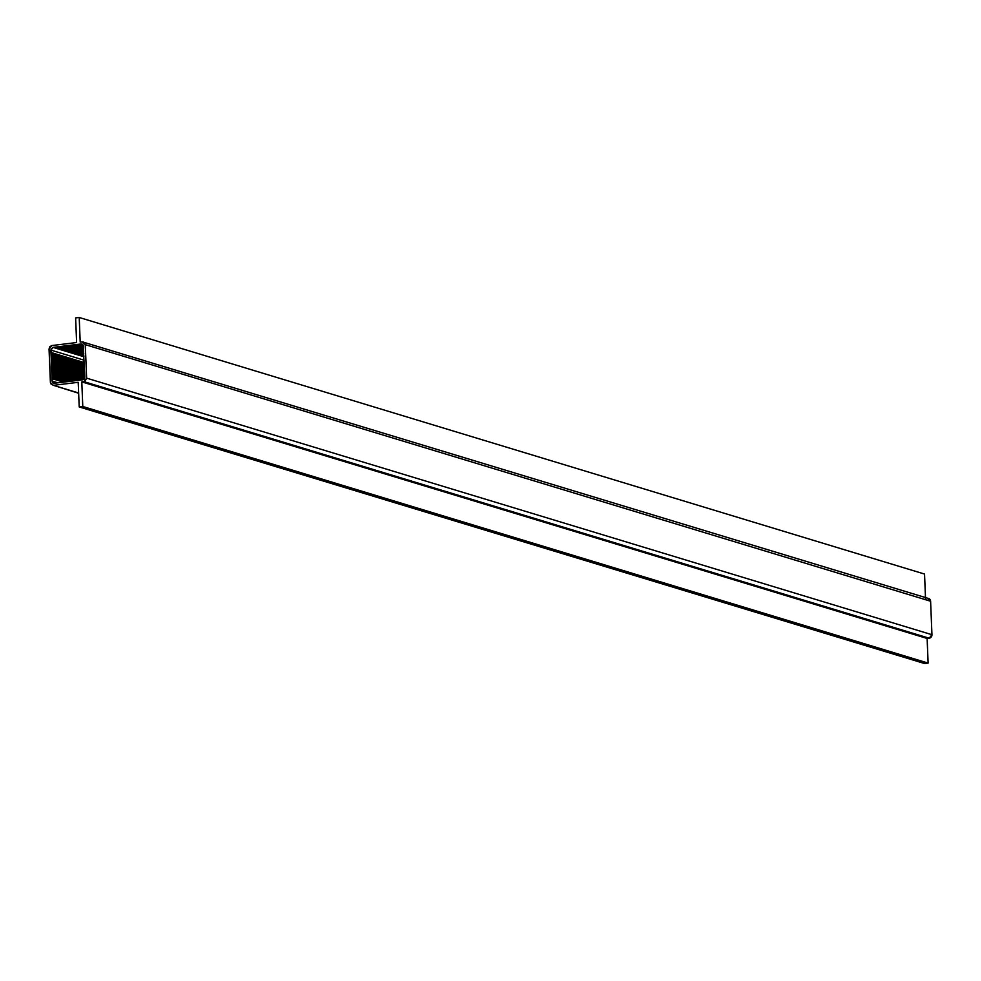 <?xml version="1.0" encoding="UTF-8"?>
<svg xmlns="http://www.w3.org/2000/svg" width="981" height="981" viewBox="0 0 981 981"><rect width="100%" height="100%" fill="white"/><g stroke="black" fill="none" stroke-linecap="round" stroke-linejoin="round"><path stroke-width="1.47" d="M924.543 574.057L925.488 597.552L924.543 574.057L79.216 317.476L75.623 317.918L76.616 342.541L51.797 345.557L49.798 346.722L49.05 349.052L50.656 383.718L53.391 385.337L78.21 382.32L79.203 406.943L82.784 406.502L81.803 381.891L84.967 381.266L86.622 378.139L85.273 344.65L83.385 341.952L80.197 342.099L79.216 317.476L924.543 574.057L925.524 598.68M927.609 598.422L929.669 599.097L930.601 601.23L931.95 634.707L930.295 637.834L927.131 638.459L928.112 663.082L924.531 663.524L79.203 406.943L78.21 382.32L53.391 385.337L78.639 393.001L53.391 385.337L50.399 382.541L49.05 349.052L51.797 345.557L76.616 342.541L75.623 317.918L79.216 317.476L80.197 342.099L82.281 341.842L85.273 344.65L930.601 601.23L85.273 344.65L86.622 378.139L931.95 634.707L86.622 378.139L83.876 381.634L929.203 638.214L83.876 381.634L81.803 381.891L927.131 638.459L81.803 381.891L82.784 406.502L928.112 663.082L927.131 638.459L929.203 638.214L931.95 634.707L930.601 601.23L927.609 598.422A3.201 2.845 -73.1 0 1 930.601 601.23L931.95 634.707A3.201 2.845 -73.1 0 1 929.203 638.214L927.131 638.459L928.112 663.082L924.531 663.524L928.112 663.082L82.784 406.502L79.203 406.943L924.531 663.524M51.331 353.258L51.024 349.138L53.023 347.384L81.215 343.951L82.821 344.478L84.624 373.074L84.194 378.899L82.649 379.806L54.458 383.228L52.864 382.713L52.14 381.057L50.889 350.094L84.035 360.162L50.889 350.094L53.023 347.384L81.215 343.951L82.747 344.417L81.215 343.951L83.532 346.134L83.36 349.371L70.853 345.557L83.36 349.346L84.685 374.705L51.785 364.724L51.331 353.258L84.219 363.24L51.331 353.258M78.652 393.234L53.391 385.337M78.688 394.019L78.725 395.208M928.664 598.52L82.281 341.842M76.101 329.653L76.15 330.842M50.987 352.473L83.888 362.467L50.987 352.473M83.937 356.765L53.023 347.384L83.937 356.765M83.667 355.784L55.942 347.36L83.667 355.784M83.851 355.196L57.438 347.188L83.851 355.196M83.655 354.509L58.934 347.004L83.655 354.509M83.679 353.883L60.417 346.82L83.679 353.883M83.765 353.27L61.913 346.636L83.765 353.27M83.52 352.559L63.397 346.452L83.52 352.559M83.704 351.983L64.893 346.281L83.704 351.983M83.557 351.308L66.389 346.097L83.557 351.308M83.532 350.671L67.873 345.913L83.532 350.671M83.667 350.07L69.369 345.729L83.667 350.07M83.544 348.77L72.349 345.373L83.544 348.77M83.618 348.157L73.845 345.189L83.618 348.157M83.593 347.519L75.329 345.005L83.593 347.519M83.569 346.869L76.825 344.822L83.569 346.869M83.544 346.232L78.308 344.65L83.544 346.232M83.446 345.557L79.044 344.221L83.446 345.557M82.036 344.024L81.215 343.951M84.783 377.096L84.685 374.705L51.785 364.724L51.515 365.582L84.722 375.662L51.515 365.582L51.858 366.354L84.746 376.348L51.858 366.354L51.576 367.213L84.783 377.293L51.576 367.213L51.919 367.998L84.685 377.943L51.919 367.998L51.65 368.856L84.292 378.764L51.65 368.856L51.981 369.641L83.814 379.291L51.981 369.641L51.711 370.487L82.465 379.831L51.711 370.487L52.054 371.272L80.871 380.015L52.054 371.272L51.785 372.13L78.063 380.101L51.785 372.13L52.116 372.915L76.518 380.321L52.116 372.915L51.846 373.761L74.679 380.702L51.846 373.761L52.177 374.546L73.146 380.91L52.177 374.546L51.907 375.404L70.534 381.057L51.907 375.404L52.251 376.189L68.989 381.266L52.251 376.189L51.981 377.035L67.149 381.646L51.981 377.035L52.312 377.82L65.617 381.854L54.458 383.228L52.14 381.057L52.312 377.82L65.592 381.867L82.649 379.806L84.783 377.096M64.084 382.063L63.324 381.817L64.096 382.05M58.124 382.786L57.364 382.541L58.137 382.774M57.241 382.615L52.14 381.057L57.241 382.615M53.636 383.166L54.458 383.228M63.005 382.001L52.042 378.678L63.005 382.001M84.341 373.92L51.453 363.939L84.341 373.92M84.624 373.074L51.723 363.08L84.624 373.074M84.28 372.29L51.38 362.308L84.28 372.29M84.55 371.431L51.662 361.449L84.55 371.431M84.219 370.646L51.319 360.665L84.219 370.646M84.489 369.8L51.588 359.806L84.489 369.8M84.145 369.015L51.257 359.034L84.145 369.015M84.415 368.157L51.527 358.175L84.415 368.157M84.084 367.372L51.184 357.391L84.084 367.372M84.354 366.514L51.453 356.532L84.354 366.514M84.023 365.741L51.122 355.747L84.023 365.741M84.292 364.883L51.392 354.901L84.292 364.883M83.949 364.098L51.061 354.116L83.949 364.098"/></g></svg>
